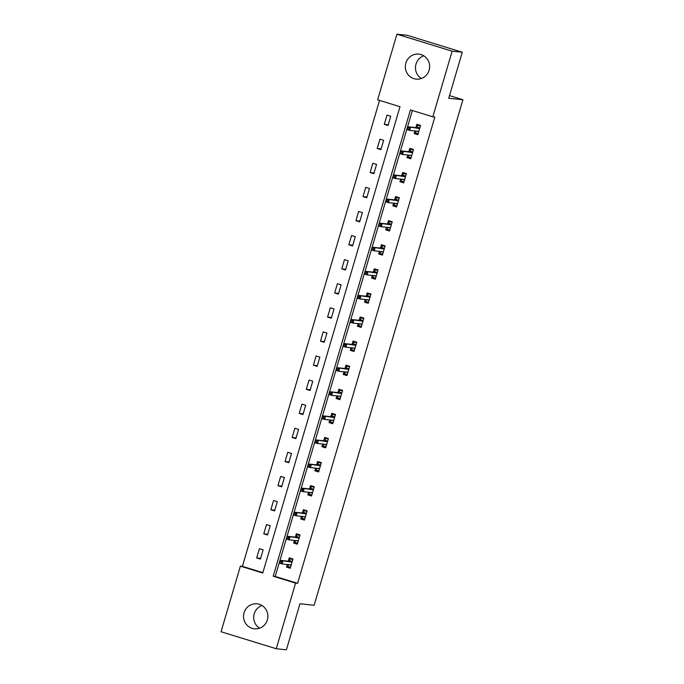 <?xml version="1.0" encoding="UTF-8"?>
<svg xmlns="http://www.w3.org/2000/svg" width="684" height="684" viewBox="0 0 684 684"><rect width="100%" height="100%" fill="white"/><g stroke="black" fill="none" stroke-linecap="round" stroke-linejoin="round"><path stroke-width="1.03" d="M421.378 78.498A12.568 12.158 96 0 1 423.747 55.806M429.124 70.204A12.568 12.158 96 0 1 416.188 79.122A12.568 12.158 96 0 1 405.86 63.039A12.568 12.158 96 0 1 418.796 54.121A12.568 12.158 96 0 1 429.124 70.204M259.595 628.194A12.568 12.158 96 0 1 261.963 605.502M267.341 619.892A12.568 12.158 96 0 1 254.397 628.818A12.568 12.158 96 0 1 244.068 612.736A12.568 12.158 96 0 1 257.013 603.818A12.568 12.158 96 0 1 267.341 619.892M221.069 631.76L240.383 566.138L262.759 573.021L400.003 106.704L377.628 99.821L396.942 34.2L452.133 51.18L432.818 116.802L410.443 109.919L273.198 576.236L295.573 583.119L276.259 648.74L221.069 631.76M379.543 100.411L242.41 566.352L240.383 566.138M452.133 51.18L462.273 52.24L407.083 35.26L396.942 34.2M462.273 52.24L448.738 98.248L462.931 99.736L449.516 95.606M462.931 99.736L314.144 605.272L299.951 603.784L286.408 649.8L276.259 648.74M242.41 566.352L262.87 572.645M260.407 559.093L263.135 549.825L259.407 548.679L256.68 557.939L260.407 559.093M267.495 534.999L270.223 525.74L266.495 524.594L263.767 533.853L267.495 534.999M274.583 510.914L277.311 501.646L273.583 500.5L270.855 509.768L274.583 510.914M281.68 486.828L284.399 477.56L280.671 476.415L277.943 485.683L281.68 486.828M288.768 462.735L291.495 453.475L287.759 452.329L285.031 461.589L288.768 462.735M295.856 438.649L298.583 429.39L294.855 428.235L292.128 437.503L295.856 438.649M302.944 414.564L305.671 405.296L301.943 404.15L299.216 413.418L302.944 414.564M310.032 390.478L312.759 381.21L309.031 380.065L306.304 389.324L310.032 390.478M317.119 366.385L319.847 357.125L316.119 355.979L313.392 365.239L317.119 366.385M324.216 342.299L326.935 333.031L323.207 331.885L320.48 341.154L324.216 342.299M331.304 318.214L334.031 308.946L330.295 307.8L327.576 317.068L331.304 318.214M338.392 294.12L341.119 284.86L337.392 283.715L334.664 292.974L338.392 294.12M345.48 270.035L348.207 260.775L344.479 259.621L341.752 268.889L345.48 270.035M352.568 245.949L355.295 236.681L351.567 235.535L348.84 244.804L352.568 245.949M359.656 221.864L362.383 212.596L358.655 211.45L355.928 220.71L359.656 221.864M366.752 197.77L369.471 188.51L365.743 187.365L363.016 196.624L366.752 197.77M373.84 173.685L376.568 164.417L372.831 163.271L370.112 172.539L373.84 173.685M380.928 149.599L383.656 140.331L379.928 139.185L377.2 148.454L380.928 149.599M388.016 125.505L390.744 116.246L387.016 115.1L384.288 124.36L388.016 125.505M412.358 110.509L275.224 576.441L297.608 583.324L434.844 117.015L432.818 116.802M287.28 564.505L286.511 567.121L290.247 568.267L292.966 558.999L289.238 557.853L288.255 561.196M294.368 540.42L293.607 543.028L297.335 544.182L300.062 534.914L296.326 533.768L295.343 537.111M301.464 516.334L300.695 518.942L304.423 520.088L307.15 510.828L303.422 509.683L302.431 513.026M308.552 492.241L307.783 494.857L311.511 496.003L314.238 486.734L310.51 485.589L309.527 488.94M315.64 468.155L314.871 470.772L318.599 471.917L321.326 462.649L317.598 461.503L316.615 464.846M322.728 444.07L321.959 446.678L325.687 447.823L328.414 438.564L324.686 437.418L323.703 440.761M329.816 419.985L329.047 422.592L332.783 423.738L335.502 414.478L331.774 413.324L330.791 416.676M336.904 395.891L336.143 398.507L339.871 399.653L342.599 390.384L338.862 389.239L337.879 392.582M344.001 371.805L343.231 374.413L346.959 375.567L349.686 366.299L345.959 365.153L344.967 368.496M351.089 347.72L350.319 350.328L354.047 351.473L356.774 342.214L353.047 341.068L352.063 344.411M358.177 323.626L357.407 326.242L361.135 327.388L363.862 318.12L360.135 316.974L359.151 320.326M365.265 299.541L364.495 302.157L368.223 303.303L370.95 294.034L367.222 292.889L366.239 296.232M372.353 275.455L371.583 278.063L375.319 279.209L378.047 269.949L374.31 268.803L373.327 272.147M379.44 251.37L378.679 253.978L382.407 255.123L385.135 245.864L381.407 244.71L380.415 248.061M386.537 227.276L385.767 229.892L389.495 231.038L392.223 221.77L388.495 220.624L387.512 223.967M393.625 203.191L392.855 205.798L396.583 206.953L399.311 197.685L395.583 196.539L394.6 199.882M400.713 179.105L399.943 181.713L403.671 182.859L406.399 173.599L402.671 172.453L401.688 175.797M407.801 155.012L407.031 157.628L410.759 158.773L413.487 149.505L409.759 148.36L408.776 151.711M414.889 130.926L414.119 133.542L417.856 134.688L420.583 125.42L416.847 124.274L415.863 127.617M297.608 583.324L295.573 583.119M275.224 576.441L273.198 576.236M290.461 567.532L286.511 567.121M260.621 558.358L256.68 557.939M267.709 534.264L263.767 533.853M297.549 543.447L293.607 543.028M274.806 510.179L270.855 509.768M304.637 519.353L300.695 518.942M281.893 486.093L277.943 485.683M311.724 495.267L307.783 494.857M288.981 462.008L285.031 461.589M318.821 471.182L314.871 470.772M296.069 437.914L292.128 437.503M325.909 447.097L321.959 446.678M303.157 413.829L299.216 413.418M332.997 423.003L329.047 422.592M310.245 389.743L306.304 389.324M340.085 398.917L336.143 398.507M317.342 365.649L313.392 365.239M347.173 374.832L343.231 374.413M324.43 341.564L320.48 341.154M354.261 350.738L350.319 350.328M331.518 317.479L327.576 317.068M361.357 326.653L357.407 326.242M338.606 293.393L334.664 292.974M368.445 302.567L364.495 302.157M345.694 269.299L341.752 268.889M375.533 278.482L371.583 278.063M352.79 245.214L348.84 244.804M382.621 254.388L378.679 253.978M359.878 221.129L355.928 220.71M389.709 230.303L385.767 229.892M366.966 197.035L363.016 196.624M396.797 206.217L392.855 205.798M374.054 172.949L370.112 172.539M403.893 182.124L399.943 181.713M381.142 148.864L377.2 148.454M410.981 158.038L407.031 157.628M388.23 124.779L384.288 124.36M418.069 133.953L414.119 133.542M288.409 564.625L287.87 566.463L290.529 567.284M292.957 559.042L290.144 558.742L292.803 559.563M290.144 558.742L289.571 560.675L292.239 561.496M291.102 565.352L288.896 564.676M292.068 562.06L289.794 561.359L289.571 560.675L289.383 561.316M281.577 561.564L280.089 561.102L279.628 562.65L281.124 563.103L281.577 561.564L282.885 561.179L282.064 563.967L279.38 563.137L280.201 560.358L292.042 562.145M280.089 561.102L280.201 560.358L289.794 561.359M281.124 563.103L282.064 563.967L291.23 564.924M279.628 562.65L279.38 563.137M295.497 540.54L294.958 542.378L297.625 543.199M300.045 534.948L297.232 534.657L299.891 535.478M297.232 534.657L296.659 536.589L299.327 537.402M298.19 541.266L295.992 540.591M299.156 537.975L296.882 537.273L296.659 536.589L296.471 537.231M288.665 537.47L287.177 537.017L286.724 538.556L288.212 539.018L288.665 537.47L289.973 537.094L289.152 539.873L286.468 539.052L287.289 536.273L299.139 538.051M287.177 537.017L287.289 536.273L296.882 537.273M288.212 539.018L289.152 539.873L298.318 540.83M286.724 538.556L286.468 539.052M302.584 516.454L302.046 518.292L304.713 519.105M307.142 510.863L304.32 510.572L306.979 511.384M304.32 510.572L303.756 512.496L306.415 513.316M305.278 517.181L303.08 516.505M306.252 513.889L303.97 513.188L303.756 512.496L303.559 513.145M295.753 513.385L294.265 512.932L293.812 514.471L295.3 514.932L295.753 513.385L297.061 513.009L296.249 515.787L293.556 514.958L294.377 512.179L306.227 513.966M294.265 512.932L294.377 512.179L303.97 513.188M295.3 514.932L296.249 515.787L305.406 516.745M293.812 514.471L293.556 514.958M309.681 492.36L309.134 494.199L311.801 495.019M314.23 486.777L311.408 486.478L314.076 487.299M311.408 486.478L310.844 488.41L313.503 489.231M312.366 493.087L310.168 492.412M313.34 489.795L311.066 489.094L310.844 488.41L310.656 489.051M302.85 489.299L301.353 488.838L300.9 490.385L302.388 490.838L302.85 489.299L304.149 488.923L303.337 491.702L300.652 490.873L301.464 488.094L313.315 489.881M301.353 488.838L301.464 488.094L311.066 489.094M302.388 490.838L303.337 491.702L312.494 492.66M300.9 490.385L300.652 490.873M316.769 468.275L316.23 470.113L318.889 470.934M321.318 462.692L318.496 462.393L321.164 463.213M318.496 462.393L317.932 464.325L320.591 465.146M319.454 469.002L317.256 468.326M320.428 465.71L318.154 465.009L317.932 464.325L317.744 464.966M309.938 465.214L308.441 464.752L307.988 466.3L309.484 466.753L309.938 465.214L311.246 464.829L310.425 467.608L307.74 466.787L308.552 464.009L320.403 465.787M308.441 464.752L308.552 464.009L318.154 465.009M309.484 466.753L310.425 467.608L319.582 468.566M307.988 466.3L307.74 466.787M323.857 444.19L323.318 446.028L325.977 446.849M328.406 438.598L325.584 438.307L328.252 439.128M325.584 438.307L325.02 440.239L327.687 441.052M326.55 444.916L324.344 444.241M327.516 441.625L325.242 440.924L325.02 440.239L324.832 440.881M317.025 441.12L315.538 440.667L315.076 442.206L316.572 442.668L317.025 441.12L318.334 440.744L317.513 443.523L314.828 442.693L315.649 439.915L327.491 441.702M315.538 440.667L315.649 439.915L325.242 440.924M316.572 442.668L317.513 443.523L326.678 444.48M315.076 442.206L314.828 442.693M330.945 420.096L330.406 421.934L333.065 422.755M335.493 414.513L332.68 414.222L335.34 415.034M332.68 414.222L332.108 416.146L334.775 416.966M333.638 420.831L331.432 420.147M334.604 417.531L332.33 416.838L332.108 416.146L331.92 416.787M324.113 417.035L322.626 416.573L322.173 418.121L323.66 418.582L324.113 417.035L325.422 416.659L324.601 419.437L321.916 418.608L322.737 415.829L334.579 417.616M322.626 416.573L322.737 415.829L332.33 416.838M323.66 418.582L324.601 419.437L333.766 420.395M322.173 418.121L321.916 418.608M338.033 396.01L337.494 397.849L340.162 398.669M342.581 390.427L339.768 390.128L342.428 390.949M339.768 390.128L339.196 392.06L341.863 392.881M340.726 396.737L338.529 396.062M341.692 393.445L339.418 392.744L339.196 392.06L339.007 392.702M331.201 392.949L329.714 392.488L329.261 394.035L330.748 394.488L331.201 392.949L332.509 392.565L331.689 395.352L329.004 394.523L329.825 391.744L341.675 393.531M329.714 392.488L329.825 391.744L339.418 392.744M330.748 394.488L331.689 395.352L340.854 396.31M329.261 394.035L329.004 394.523M345.129 371.925L344.582 373.763L347.25 374.584M349.678 366.333L346.856 366.043L349.515 366.863M346.856 366.043L346.292 367.975L348.951 368.796M347.814 372.652L345.617 371.976M348.789 369.36L346.506 368.659L346.292 367.975L346.095 368.616M338.289 368.856L336.802 368.402L336.348 369.941L337.836 370.403L338.289 368.856L339.597 368.479L338.785 371.258L336.101 370.437L336.913 367.659L348.763 369.437M336.802 368.402L336.913 367.659L346.506 368.659M337.836 370.403L338.785 371.258L347.942 372.216M336.348 369.941L336.101 370.437M352.217 347.84L351.67 349.678L354.338 350.49M356.766 342.248L353.944 341.957L356.612 342.769M353.944 341.957L353.38 343.881L356.039 344.702M354.902 348.566L352.705 347.891M355.877 345.275L353.602 344.574L353.38 343.881L353.192 344.531M345.386 344.77L343.89 344.317L343.436 345.856L344.933 346.318L345.386 344.77L346.685 344.394L345.873 347.173L343.188 346.343L344.001 343.565L355.851 345.352M343.89 344.317L344.001 343.565L353.602 344.574M344.933 346.318L345.873 347.173L355.03 348.13M343.436 345.856L343.188 346.343M359.305 323.746L358.767 325.584L361.426 326.405M363.854 318.163L361.032 317.863L363.7 318.684M361.032 317.863L360.468 319.796L363.127 320.616M361.998 324.472L359.793 323.797M362.965 321.181L360.69 320.48L360.468 319.796L360.28 320.437M352.474 320.685L350.978 320.223L350.524 321.771L352.021 322.232L352.474 320.685L353.782 320.309L352.961 323.087L350.276 322.258L351.097 319.479L362.939 321.266M350.978 320.223L351.097 319.479L360.69 320.48M352.021 322.232L352.961 323.087L362.118 324.045M350.524 321.771L350.276 322.258M366.393 299.66L365.854 301.499L368.514 302.319M370.942 294.077L368.12 293.778L370.788 294.599M368.12 293.778L367.556 295.71L370.224 296.531M369.086 300.387L366.88 299.712M370.053 297.095L367.778 296.394L367.556 295.71L367.368 296.352M359.562 296.599L358.074 296.138L357.612 297.685L359.109 298.138L359.562 296.599L360.87 296.215L360.049 298.993L357.364 298.173L358.185 295.394L370.027 297.172M358.074 296.138L358.185 295.394L367.778 296.394M359.109 298.138L360.049 298.993L369.215 299.951M357.612 297.685L357.364 298.173M373.481 275.575L372.942 277.413L375.601 278.234M378.03 269.983L375.217 269.693L377.876 270.513M375.217 269.693L374.644 271.625L377.312 272.437M376.174 276.302L373.977 275.626M377.141 273.01L374.866 272.309L374.644 271.625L374.456 272.266M366.65 272.506L365.162 272.052L364.709 273.591L366.197 274.053L366.65 272.506L367.958 272.129L367.137 274.908L364.452 274.087L365.273 271.3L377.115 273.087M365.162 272.052L365.273 271.3L374.866 272.309M366.197 274.053L367.137 274.908L376.303 275.866M364.709 273.591L364.452 274.087M380.569 251.481L380.03 253.328L382.698 254.14M385.118 245.898L382.305 245.607L384.964 246.42M382.305 245.607L381.732 247.531L384.399 248.352M383.262 252.216L381.065 251.532M384.228 248.916L381.954 248.224L381.732 247.531L381.544 248.181M373.738 248.42L372.25 247.959L371.797 249.506L373.284 249.968L373.738 248.42L375.046 248.044L374.225 250.823L371.54 249.993L372.361 247.215L384.211 249.002M372.25 247.959L372.361 247.215L381.954 248.224M373.284 249.968L374.225 250.823L383.391 251.78M371.797 249.506L371.54 249.993M387.666 227.396L387.118 229.234L389.786 230.055M392.214 221.813L389.393 221.513L392.06 222.334M389.393 221.513L388.828 223.446L391.487 224.267M390.35 228.123L388.153 227.447M391.325 224.831L389.042 224.13L388.828 223.446L388.632 224.087M380.834 224.335L379.338 223.873L378.885 225.421L380.372 225.874L380.834 224.335L382.134 223.95L381.321 226.737L378.637 225.908L379.449 223.129L391.299 224.916M379.338 223.873L379.449 223.129L389.042 224.13M380.372 225.874L381.321 226.737L390.478 227.695M378.885 225.421L378.637 225.908M394.753 203.31L394.206 205.149L396.874 205.97M399.302 197.719L396.481 197.428L399.148 198.249M396.481 197.428L395.916 199.36L398.575 200.181M397.438 204.037L395.241 203.362M398.413 200.745L396.139 200.044L395.916 199.36L395.728 200.002M387.922 200.25L386.426 199.788L385.973 201.327L387.469 201.789L387.922 200.25L389.222 199.865L388.409 202.644L385.725 201.823L386.537 199.044L398.387 200.822M386.426 199.788L386.537 199.044L396.139 200.044M387.469 201.789L388.409 202.644L397.566 203.601M385.973 201.327L385.725 201.823M401.841 179.225L401.303 181.063L403.962 181.876M406.39 173.633L403.569 173.343L406.236 174.155M403.569 173.343L403.004 175.266L405.663 176.087M404.535 179.952L402.329 179.276M405.501 176.66L403.227 175.959L403.004 175.266L402.816 175.916M395.01 176.156L393.514 175.702L393.061 177.242L394.557 177.703L395.01 176.156L396.318 175.779L395.497 178.558L392.813 177.729L393.633 174.95L405.475 176.737M393.514 175.702L393.633 174.95L403.227 175.959M394.557 177.703L395.497 178.558L404.654 179.516M393.061 177.242L392.813 177.729M408.929 155.131L408.391 156.969L411.05 157.79M413.478 149.548L410.665 149.249L413.324 150.07M410.665 149.249L410.092 151.181L412.76 152.002M411.623 155.858L409.417 155.183M412.589 152.566L410.314 151.865L410.092 151.181L409.904 151.822M402.098 152.07L400.61 151.609L400.149 153.156L401.645 153.618L402.098 152.07L403.406 151.694L402.585 154.473L399.901 153.643L400.721 150.865L412.563 152.652M400.61 151.609L400.721 150.865L410.314 151.865M401.645 153.618L402.585 154.473L411.751 155.43M400.149 153.156L399.901 153.643M416.017 131.046L415.479 132.884L418.138 133.705M420.566 125.463L417.753 125.163L420.412 125.984M417.753 125.163L417.18 127.096L419.848 127.917M418.711 131.773L416.513 131.097M419.677 128.481L417.402 127.78L417.18 127.096L416.992 127.737M409.186 127.985L407.698 127.523L407.245 129.071L408.733 129.524L409.186 127.985L410.494 127.6L409.673 130.379L406.989 129.558L407.809 126.779L419.651 128.558M407.698 127.523L407.809 126.779L417.402 127.78M408.733 129.524L409.673 130.379L418.839 131.337M407.245 129.071L406.989 129.558"/></g></svg>
